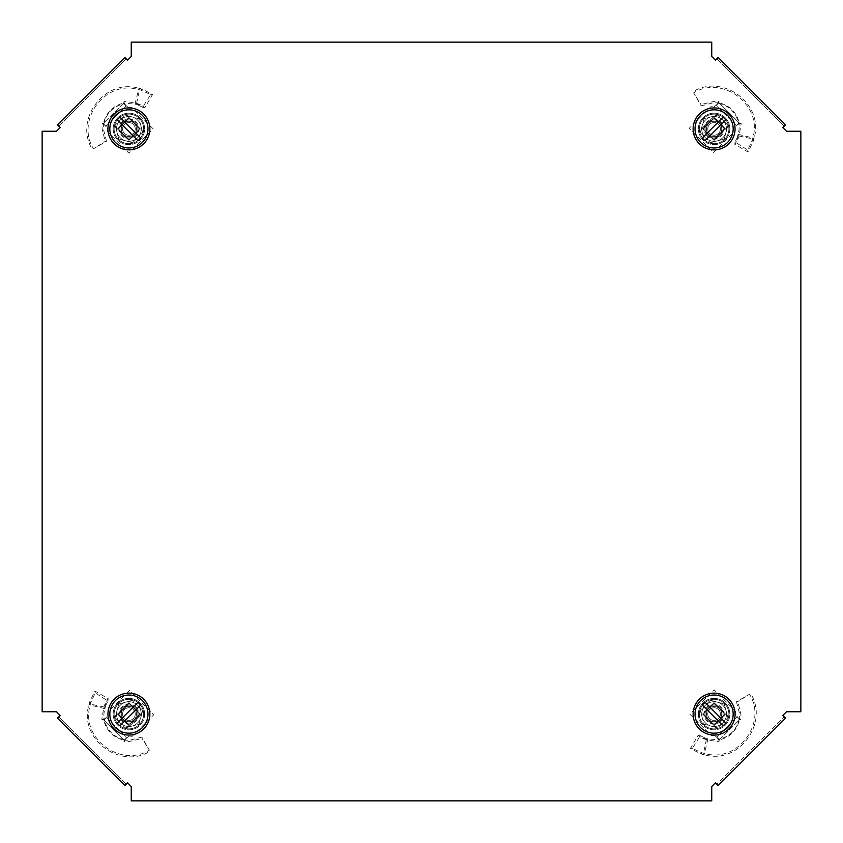<?xml version="1.0" encoding="UTF-8"?>
<svg xmlns="http://www.w3.org/2000/svg" width="843" height="843" viewBox="0 0 843 843"><rect width="100%" height="100%" fill="white"/><g stroke="black" fill="none" stroke-linecap="round" stroke-linejoin="round"><path stroke-width="0.63" stroke-dasharray="4.21 3.16" d="M729.827 128.905A15.732 15.732 0 0 1 714.095 144.627A15.732 15.732 0 0 1 698.373 128.905A15.732 15.732 0 0 0 714.095 144.627A15.732 15.732 0 0 0 729.827 128.905A15.732 15.732 0 0 0 714.095 113.173A15.732 15.732 0 0 0 698.373 128.905A15.732 15.732 0 0 1 714.095 113.173A15.732 15.732 0 0 1 729.827 128.905M113.173 128.905A15.732 15.732 0 0 0 128.905 144.627A15.732 15.732 0 0 0 144.627 128.905A15.732 15.732 0 0 1 128.905 144.627A15.732 15.732 0 0 1 113.173 128.905A15.732 15.732 0 0 1 128.905 113.173A15.732 15.732 0 0 1 144.627 128.905A15.732 15.732 0 0 0 128.905 113.173A15.732 15.732 0 0 0 113.173 128.905M144.627 714.095A15.732 15.732 0 0 1 128.905 729.827A15.732 15.732 0 0 1 113.173 714.095A15.732 15.732 0 0 0 128.905 729.827A15.732 15.732 0 0 0 144.627 714.095A15.732 15.732 0 0 0 128.905 698.373A15.732 15.732 0 0 0 113.173 714.095A15.732 15.732 0 0 1 128.905 698.373A15.732 15.732 0 0 1 144.627 714.095M698.373 714.095A15.732 15.732 0 0 0 714.095 729.827A15.732 15.732 0 0 0 729.827 714.095A15.732 15.732 0 0 1 714.095 729.827A15.732 15.732 0 0 1 698.373 714.095A15.732 15.732 0 0 1 714.095 698.373A15.732 15.732 0 0 1 729.827 714.095A15.732 15.732 0 0 0 714.095 698.373A15.732 15.732 0 0 0 698.373 714.095M126.208 784.19L58.81 716.792L126.208 784.19L124.859 785.539L127.556 782.841L131.266 786.551L131.266 800.85L711.734 800.85L711.734 786.551L715.444 782.841L718.141 785.539L716.792 784.19L784.19 716.792L716.792 784.19M58.81 126.208L126.208 58.81L58.81 126.208L57.461 124.859L60.159 127.556L56.449 131.266L42.15 131.266L42.15 711.734L56.449 711.734L60.159 715.444L58.81 716.792M716.792 58.81L784.19 126.208L716.792 58.81L718.141 57.461L715.444 60.159L711.734 56.449L711.734 42.15L131.266 42.15L131.266 56.449L127.556 60.159L126.208 58.81M784.19 716.792L782.841 715.444L786.551 711.734L800.85 711.734L800.85 131.266L786.551 131.266L782.841 127.556L784.19 126.208M718.141 785.539L785.539 718.141M785.539 124.859L718.141 57.461M124.859 57.461L57.461 124.859M57.461 718.141L124.859 785.539M703.652 703.652A14.774 14.774 0 0 1 724.548 703.652A14.774 14.774 0 0 1 724.548 724.548A14.774 14.774 0 0 1 703.652 724.548A14.774 14.774 0 0 1 703.652 703.652A14.774 14.774 0 0 1 724.548 703.652A14.774 14.774 0 0 1 724.548 724.548A14.774 14.774 0 0 1 703.652 724.548A14.774 14.774 0 0 1 703.652 703.652M699.269 699.269A20.97 20.97 0 0 1 728.921 699.269A20.97 20.97 0 0 1 728.921 728.921A20.97 20.97 0 0 1 699.269 728.921A20.97 20.97 0 0 1 699.269 699.269M725.56 714.095L714.095 702.64L702.64 714.095L714.095 725.56L725.56 714.095L714.095 702.64L702.64 714.095L714.095 725.56L725.56 714.095L714.095 702.64L702.64 714.095L714.095 725.56L725.56 714.095L714.095 702.64L702.64 714.095L714.095 725.56L725.56 714.095M719.49 719.49A7.629 7.629 0 0 1 708.71 719.49A7.629 7.629 0 0 1 708.71 708.71A7.629 7.629 0 0 0 708.71 719.49A7.629 7.629 0 0 0 719.49 719.49L714.095 724.885L703.315 714.095L714.095 703.315L724.885 714.095L714.095 724.885L703.315 714.095L714.095 703.315L724.885 714.095L719.49 719.49A7.629 7.629 0 0 0 719.49 708.71A7.629 7.629 0 0 0 708.71 708.71A7.629 7.629 0 0 1 719.49 708.71A7.629 7.629 0 0 1 719.49 719.49A7.629 7.629 0 0 1 708.71 719.49A7.629 7.629 0 0 1 708.71 708.71A7.629 7.629 0 0 1 719.49 708.71A7.629 7.629 0 0 1 719.49 719.49A7.629 7.629 0 0 1 708.71 719.49A7.629 7.629 0 0 1 708.71 708.71A7.629 7.629 0 0 1 719.49 708.71A7.629 7.629 0 0 1 719.49 719.49M727.583 727.583A19.062 19.062 0 0 1 700.617 727.583A19.062 19.062 0 0 1 700.617 700.617A19.062 19.062 0 0 1 727.583 700.617A19.062 19.062 0 0 1 727.583 727.583M702.398 705.096L723.104 725.802M725.802 723.104L705.096 702.398M719.005 741.387L718.963 739.185L719.237 739.985L702.662 738.257L698.025 735.454L690.438 748.595L700.544 753.674L702.303 752.957L706.771 754.032C738.953 761.682 767.151 722.209 749.522 694.242L737.857 701.587L736.487 701.766L749.522 694.242M707.994 738.942L704.4 753.589L703.146 754.569L706.223 755.254L706.771 754.032M705.033 737.994L700.396 735.676L692.324 748.373L702.303 752.957M702.662 738.257L706.371 739.711L718.805 741.808L718.963 739.185L717.214 736.592L736.877 716.929L740.807 719.711L740.944 714.59L737.857 701.587M736.487 701.766L739.659 714.095L739.606 719.111L740.807 719.711L739.553 719.648C736.856 730.417 730.07 737.203 719.205 739.996L739.553 719.648M717.214 736.592L716.792 737.014L719.49 739.711L715.201 735.907L719.49 739.711L739.711 719.49L735.907 715.201L739.711 719.49L736.877 716.929M735.907 715.201L735.665 714.558L735.907 715.201M714.875 735.665L711.408 735.665L689.837 714.095L714.095 689.837L735.665 711.408L735.665 714.875M714.558 735.665L711.408 735.665L689.837 714.095L714.095 689.837L735.665 711.408L735.665 714.558M719.026 741.187L719.205 739.996M719.49 739.711L718.91 740.291M706.276 739.669L707.909 738.911M698.025 735.454L700.396 735.676M690.438 748.595L692.324 748.373M700.544 753.674L703.146 754.569M706.223 755.254C739.374 763.4 768.784 722.883 750.807 693.884M739.216 718.826L737.477 724.411C733.726 732.367 727.551 737.288 718.963 739.185M737.024 716.792L716.792 737.024M706.371 739.711L703.199 754.59M705.338 705.338A12.392 12.392 0 0 0 710.891 726.065L717.804 727.92L710.891 726.065A12.392 12.392 0 0 1 702.135 717.309L703.979 724.211L710.891 726.065A12.392 12.392 0 0 0 722.862 722.862A12.392 12.392 0 0 1 705.338 722.862A12.392 12.392 0 0 1 705.338 705.338L700.28 710.396L703.979 724.211L710.891 726.065A12.392 12.392 0 0 0 722.862 722.862L717.804 727.92L722.862 722.862A12.392 12.392 0 0 0 726.065 710.891L724.211 703.979L710.396 700.28L700.28 710.396L702.135 717.309A12.392 12.392 0 0 1 717.309 702.135L710.396 700.28L705.338 705.338A12.392 12.392 0 0 1 722.862 705.338A12.392 12.392 0 0 1 722.862 722.862A12.392 12.392 0 0 1 705.338 722.862A12.392 12.392 0 0 1 717.309 702.135A12.392 12.392 0 0 1 726.065 710.891L724.211 703.979L717.309 702.135A12.392 12.392 0 0 1 722.862 722.862L727.92 717.804L722.862 722.862M707.741 707.741A8.988 8.988 0 0 1 720.449 707.741A8.988 8.988 0 0 1 720.449 720.449A8.988 8.988 0 0 1 707.741 720.449A8.988 8.988 0 0 1 707.741 707.741A8.988 8.988 0 0 1 720.449 707.741A8.988 8.988 0 0 1 720.449 720.449A8.988 8.988 0 0 1 707.741 720.449A8.988 8.988 0 0 1 707.741 707.741M709.616 709.616A6.344 6.344 0 0 1 718.584 709.616A6.344 6.344 0 0 1 718.584 718.584A6.344 6.344 0 0 1 709.616 718.584A6.344 6.344 0 0 1 709.616 709.616A6.344 6.344 0 0 1 718.584 709.616A6.344 6.344 0 0 1 718.584 718.584A6.344 6.344 0 0 1 709.616 718.584A6.344 6.344 0 0 1 709.616 709.616M727.92 717.804L726.065 710.891L727.92 717.804M724.548 118.452A14.774 14.774 0 0 1 724.548 139.348A14.774 14.774 0 0 1 703.652 139.348A14.774 14.774 0 0 1 703.652 118.452A14.774 14.774 0 0 1 724.548 118.452A14.774 14.774 0 0 1 724.548 139.348A14.774 14.774 0 0 1 703.652 139.348A14.774 14.774 0 0 1 703.652 118.452A14.774 14.774 0 0 1 724.548 118.452M728.921 114.079A20.97 20.97 0 0 1 728.921 143.732A20.97 20.97 0 0 1 699.269 143.732A20.97 20.97 0 0 1 699.269 114.079A20.97 20.97 0 0 1 728.921 114.079M714.095 140.359L725.56 128.905L714.095 117.44L702.64 128.905L714.095 140.359L725.56 128.905L714.095 117.44L702.64 128.905L714.095 140.359M719.49 123.51A7.629 7.629 0 0 1 719.49 134.29A7.629 7.629 0 0 1 708.71 134.29A7.629 7.629 0 0 0 719.49 134.29A7.629 7.629 0 0 0 719.49 123.51L724.885 128.905L714.095 139.685L703.315 128.905L714.095 118.115L724.885 128.905L714.095 139.685L703.315 128.905L714.095 118.115L719.49 123.51A7.629 7.629 0 0 0 708.71 123.51A7.629 7.629 0 0 0 708.71 134.29A7.629 7.629 0 0 1 708.71 123.51A7.629 7.629 0 0 1 719.49 123.51A7.629 7.629 0 0 1 719.49 134.29A7.629 7.629 0 0 1 708.71 134.29A7.629 7.629 0 0 1 708.71 123.51A7.629 7.629 0 0 1 719.49 123.51A7.629 7.629 0 0 1 719.49 134.29A7.629 7.629 0 0 1 708.71 134.29A7.629 7.629 0 0 1 708.71 123.51A7.629 7.629 0 0 1 719.49 123.51M727.583 115.417A19.062 19.062 0 0 1 727.583 142.383A19.062 19.062 0 0 1 700.617 142.383A19.062 19.062 0 0 1 700.617 115.417A19.062 19.062 0 0 1 727.583 115.417M705.096 140.602L725.802 119.896M723.104 117.198L702.398 137.904M740.765 123.384L738.573 123.415L739.364 123.141L738.953 130.412L737.372 137.346L737.636 139.717L734.833 144.353L747.983 151.94L753.052 141.835L752.335 140.075L753.421 135.607C761.06 103.426 721.587 75.227 693.62 92.867L700.965 104.521L701.144 105.891L693.62 92.867M738.32 134.385L752.968 137.978M737.372 137.346L735.054 141.982L747.752 150.054L752.335 140.075M737.636 139.717L739.09 136.008L741.187 123.573L738.573 123.415L735.981 125.164L716.308 105.501L719.09 101.582L713.968 101.434L700.965 104.521M724.938 128.284L713.484 116.829L702.019 128.284L713.484 139.738L724.938 128.284L713.484 116.829L702.019 128.284L713.484 139.738L724.938 128.284M701.144 105.891L713.473 102.72L718.489 102.772L719.09 101.582L719.026 102.825C729.806 105.523 736.582 112.309 739.374 123.173L719.026 102.825M739.1 122.899L735.286 127.177L739.1 122.899L718.868 102.667L714.579 106.471L718.868 102.667L716.308 105.501M714.579 106.471L713.937 106.713L714.579 106.471M718.826 102.003L716.171 105.364L735.981 125.164M735.043 127.504L735.043 130.981L713.484 152.541L689.216 128.284L710.786 106.713L714.253 106.713M735.043 127.82L735.043 130.981L713.484 152.541L689.216 128.284L710.786 106.713L713.937 106.713M740.565 123.352L739.09 122.888L736.392 125.586L739.416 123.679M739.048 136.113L738.289 134.469M734.833 144.353L735.054 141.982M747.983 151.94L747.752 150.054M753.052 141.835L754.633 136.166L753.421 135.607M754.633 136.166C762.778 103.004 722.261 73.594 693.262 91.571M718.204 103.162L723.8 104.901C731.745 108.663 736.666 114.827 738.573 123.415M739.09 136.008L753.969 139.179M722.862 120.138A12.392 12.392 0 0 0 702.135 125.691L700.28 132.604L702.135 125.691A12.392 12.392 0 0 1 710.891 116.935L703.979 118.789L702.135 125.691A12.392 12.392 0 0 0 705.338 137.662A12.392 12.392 0 0 1 705.338 120.138A12.392 12.392 0 0 1 722.862 120.138L717.804 115.08L703.979 118.789L702.135 125.691A12.392 12.392 0 0 0 705.338 137.662L700.28 132.604L705.338 137.662A12.392 12.392 0 0 0 717.309 140.865L724.211 139.021L727.92 125.196L717.804 115.08L710.891 116.935A12.392 12.392 0 0 1 726.065 132.109L727.92 125.196L722.862 120.138A12.392 12.392 0 0 1 722.862 137.662A12.392 12.392 0 0 1 705.338 137.662A12.392 12.392 0 0 1 705.338 120.138A12.392 12.392 0 0 1 726.065 132.109A12.392 12.392 0 0 1 717.309 140.865L724.211 139.021L726.065 132.109A12.392 12.392 0 0 1 705.338 137.662L710.396 142.72L705.338 137.662M720.449 122.551A8.988 8.988 0 0 1 720.449 135.259A8.988 8.988 0 0 1 707.741 135.259A8.988 8.988 0 0 1 707.741 122.551A8.988 8.988 0 0 1 720.449 122.551A8.988 8.988 0 0 1 720.449 135.259A8.988 8.988 0 0 1 707.741 135.259A8.988 8.988 0 0 1 707.741 122.551A8.988 8.988 0 0 1 720.449 122.551M718.584 124.416A6.344 6.344 0 0 1 718.584 133.384A6.344 6.344 0 0 1 709.616 133.384A6.344 6.344 0 0 1 709.616 124.416A6.344 6.344 0 0 1 718.584 124.416A6.344 6.344 0 0 1 718.584 133.384A6.344 6.344 0 0 1 709.616 133.384A6.344 6.344 0 0 1 709.616 124.416A6.344 6.344 0 0 1 718.584 124.416M710.396 142.72L717.309 140.865L710.396 142.72M118.452 724.548A14.774 14.774 0 0 1 118.452 703.652A14.774 14.774 0 0 1 139.348 703.652A14.774 14.774 0 0 1 139.348 724.548A14.774 14.774 0 0 1 118.452 724.548A14.774 14.774 0 0 1 118.452 703.652A14.774 14.774 0 0 1 139.348 703.652A14.774 14.774 0 0 1 139.348 724.548A14.774 14.774 0 0 1 118.452 724.548M114.079 728.921A20.97 20.97 0 0 1 114.079 699.269A20.97 20.97 0 0 1 143.732 699.269A20.97 20.97 0 0 1 143.732 728.921A20.97 20.97 0 0 1 114.079 728.921M128.905 702.64L117.44 714.095L128.905 725.56L140.359 714.095L128.905 702.64L117.44 714.095L128.905 725.56L140.359 714.095L128.905 702.64M123.51 719.49A7.629 7.629 0 0 1 123.51 708.71A7.629 7.629 0 0 1 134.29 708.71A7.629 7.629 0 0 0 123.51 708.71A7.629 7.629 0 0 0 123.51 719.49L118.115 714.095L128.905 703.315L139.685 714.095L128.905 724.885L118.115 714.095L128.905 703.315L139.685 714.095L128.905 724.885L123.51 719.49A7.629 7.629 0 0 0 134.29 719.49A7.629 7.629 0 0 0 134.29 708.71A7.629 7.629 0 0 1 134.29 719.49A7.629 7.629 0 0 1 123.51 719.49A7.629 7.629 0 0 1 123.51 708.71A7.629 7.629 0 0 1 134.29 708.71A7.629 7.629 0 0 1 134.29 719.49A7.629 7.629 0 0 1 123.51 719.49A7.629 7.629 0 0 1 123.51 708.71A7.629 7.629 0 0 1 134.29 708.71A7.629 7.629 0 0 1 134.29 719.49A7.629 7.629 0 0 1 123.51 719.49M115.417 727.583A19.062 19.062 0 0 1 115.417 700.617A19.062 19.062 0 0 1 142.383 700.617A19.062 19.062 0 0 1 142.383 727.583A19.062 19.062 0 0 1 115.417 727.583M137.904 702.398L117.198 723.104M119.896 725.802L140.602 705.096M102.235 719.616L104.427 719.585L103.636 719.859L104.047 712.588L105.628 705.654L105.364 703.283L108.167 698.647L95.017 691.06L89.948 701.165L90.665 702.925L89.579 707.393C81.94 739.574 121.413 767.773 149.38 750.133L142.035 738.479L141.856 737.109L149.38 750.133M104.68 708.615L90.032 705.022M105.628 705.654L107.946 701.018L95.248 692.946L90.665 702.925M105.364 703.283L103.91 706.992L101.813 719.427L104.427 719.585L107.019 717.836L126.692 737.499L123.91 741.418L129.032 741.566L142.035 738.479M118.062 714.716L129.516 726.171L140.981 714.716L129.516 703.262L118.062 714.716L129.516 726.171L140.981 714.716L129.516 703.262L118.062 714.716M141.856 737.109L129.527 740.28L124.511 740.228L123.91 741.418L123.974 740.175C113.194 737.477 106.418 730.691 103.626 719.827L123.974 740.175M103.9 720.101L107.714 715.823L103.9 720.101L124.132 740.333L128.421 736.529L124.132 740.333L126.692 737.499M128.421 736.529L129.063 736.287L128.421 736.529M124.174 740.997L126.829 737.636L107.019 717.836M107.957 715.496L107.957 712.019L129.516 690.459L153.784 714.716L132.214 736.287L128.747 736.287M107.957 715.18L107.957 712.019L129.516 690.459L153.784 714.716L132.214 736.287L129.063 736.287M102.435 719.648L103.91 720.112L106.608 717.414L103.584 719.321M103.952 706.887L104.711 708.531M108.167 698.647L107.946 701.018M95.017 691.06L95.248 692.946M89.948 701.165L88.367 706.834L89.579 707.393M88.367 706.834C80.222 739.996 120.739 769.406 149.738 751.429M124.796 739.838L119.2 738.099C111.255 734.337 106.334 728.173 104.427 719.585M103.91 706.992L89.031 703.821M120.138 722.862A12.392 12.392 0 0 0 140.865 717.309L142.72 710.396L140.865 717.309A12.392 12.392 0 0 1 132.109 726.065L139.021 724.211L140.865 717.309A12.392 12.392 0 0 0 137.662 705.338A12.392 12.392 0 0 1 137.662 722.862A12.392 12.392 0 0 1 120.138 722.862L125.196 727.92L139.021 724.211L140.865 717.309A12.392 12.392 0 0 0 137.662 705.338L142.72 710.396L137.662 705.338A12.392 12.392 0 0 0 125.691 702.135L118.789 703.979L115.08 717.804L125.196 727.92L132.109 726.065A12.392 12.392 0 0 1 116.935 710.891L115.08 717.804L120.138 722.862A12.392 12.392 0 0 1 120.138 705.338A12.392 12.392 0 0 1 137.662 705.338A12.392 12.392 0 0 1 137.662 722.862A12.392 12.392 0 0 1 116.935 710.891A12.392 12.392 0 0 1 125.691 702.135L118.789 703.979L116.935 710.891A12.392 12.392 0 0 1 137.662 705.338L132.604 700.28L137.662 705.338M122.551 720.449A8.988 8.988 0 0 1 122.551 707.741A8.988 8.988 0 0 1 135.259 707.741A8.988 8.988 0 0 1 135.259 720.449A8.988 8.988 0 0 1 122.551 720.449A8.988 8.988 0 0 1 122.551 707.741A8.988 8.988 0 0 1 135.259 707.741A8.988 8.988 0 0 1 135.259 720.449A8.988 8.988 0 0 1 122.551 720.449M124.416 718.584A6.344 6.344 0 0 1 124.416 709.616A6.344 6.344 0 0 1 133.384 709.616A6.344 6.344 0 0 1 133.384 718.584A6.344 6.344 0 0 1 124.416 718.584A6.344 6.344 0 0 1 124.416 709.616A6.344 6.344 0 0 1 133.384 709.616A6.344 6.344 0 0 1 133.384 718.584A6.344 6.344 0 0 1 124.416 718.584M132.604 700.28L125.691 702.135L132.604 700.28M139.348 139.348A14.774 14.774 0 0 1 118.452 139.348A14.774 14.774 0 0 1 118.452 118.452A14.774 14.774 0 0 1 139.348 118.452A14.774 14.774 0 0 1 139.348 139.348A14.774 14.774 0 0 1 118.452 139.348A14.774 14.774 0 0 1 118.452 118.452A14.774 14.774 0 0 1 139.348 118.452A14.774 14.774 0 0 1 139.348 139.348M143.732 143.732A20.97 20.97 0 0 1 114.079 143.732A20.97 20.97 0 0 1 114.079 114.079A20.97 20.97 0 0 1 143.732 114.079A20.97 20.97 0 0 1 143.732 143.732M117.44 128.905L128.905 140.359L140.359 128.905L128.905 117.44L117.44 128.905L128.905 140.359L140.359 128.905L128.905 117.44L117.44 128.905L128.905 140.359L140.359 128.905L128.905 117.44L117.44 128.905L128.905 140.359L140.359 128.905L128.905 117.44L117.44 128.905M123.51 123.51A7.629 7.629 0 0 1 134.29 123.51A7.629 7.629 0 0 1 134.29 134.29A7.629 7.629 0 0 0 134.29 123.51A7.629 7.629 0 0 0 123.51 123.51L128.905 118.115L139.685 128.905L128.905 139.685L118.115 128.905L128.905 118.115L139.685 128.905L128.905 139.685L118.115 128.905L123.51 123.51A7.629 7.629 0 0 0 123.51 134.29A7.629 7.629 0 0 0 134.29 134.29A7.629 7.629 0 0 1 123.51 134.29A7.629 7.629 0 0 1 123.51 123.51A7.629 7.629 0 0 1 134.29 123.51A7.629 7.629 0 0 1 134.29 134.29A7.629 7.629 0 0 1 123.51 134.29A7.629 7.629 0 0 1 123.51 123.51A7.629 7.629 0 0 1 134.29 123.51A7.629 7.629 0 0 1 134.29 134.29A7.629 7.629 0 0 1 123.51 134.29A7.629 7.629 0 0 1 123.51 123.51M115.417 115.417A19.062 19.062 0 0 1 142.383 115.417A19.062 19.062 0 0 1 142.383 142.383A19.062 19.062 0 0 1 115.417 142.383A19.062 19.062 0 0 1 115.417 115.417M140.602 137.904L119.896 117.198M117.198 119.896L137.904 140.602M123.995 101.613L124.037 103.815L123.763 103.015L140.338 104.743L144.975 107.546L152.562 94.405L142.456 89.326L140.697 90.043L136.229 88.968C104.047 81.318 75.849 120.791 93.478 148.758L105.143 141.413L106.513 141.234L93.478 148.758M135.006 104.058L138.6 89.411L139.854 88.431L136.777 87.746L136.229 88.968M137.967 105.006L142.604 107.324L150.676 94.627L140.697 90.043M140.338 104.743L136.629 103.289L124.195 101.192L124.037 103.815L125.786 106.408L106.123 126.071L102.193 123.289L102.056 128.41L105.143 141.413M106.513 141.234L103.341 128.905L103.394 123.889L102.193 123.289L103.447 123.352C106.144 112.583 112.93 105.797 123.795 103.004L103.447 123.352M125.786 106.408L126.208 105.986L123.51 103.289L127.799 107.093L123.51 103.289L103.289 123.51L107.093 127.799L103.289 123.51L106.123 126.071M107.093 127.799L107.335 128.442L107.093 127.799M128.125 107.335L131.592 107.335L153.163 128.905L128.905 153.163L107.335 131.592L107.335 128.125M128.442 107.335L131.592 107.335L153.163 128.905L128.905 153.163L107.335 131.592L107.335 128.442M123.974 101.813L123.795 103.004M123.51 103.289L124.09 102.709M136.724 103.331L135.091 104.089M144.975 107.546L142.604 107.324M152.562 94.405L150.676 94.627M142.456 89.326L139.854 88.431M136.777 87.746C103.626 79.6 74.216 120.117 92.193 149.116M103.784 124.174L105.523 118.589C109.274 110.633 115.449 105.712 124.037 103.815M105.976 126.208L126.208 105.976M136.629 103.289L139.801 88.41M137.662 137.662A12.392 12.392 0 0 0 132.109 116.935L125.196 115.08L132.109 116.935A12.392 12.392 0 0 1 140.865 125.691L139.021 118.789L132.109 116.935A12.392 12.392 0 0 0 120.138 120.138A12.392 12.392 0 0 1 137.662 120.138A12.392 12.392 0 0 1 137.662 137.662L142.72 132.604L139.021 118.789L132.109 116.935A12.392 12.392 0 0 0 120.138 120.138L125.196 115.08L120.138 120.138A12.392 12.392 0 0 0 116.935 132.109L118.789 139.021L132.604 142.72L142.72 132.604L140.865 125.691A12.392 12.392 0 0 1 125.691 140.865L132.604 142.72L137.662 137.662A12.392 12.392 0 0 1 120.138 137.662A12.392 12.392 0 0 1 120.138 120.138A12.392 12.392 0 0 1 137.662 120.138A12.392 12.392 0 0 1 125.691 140.865A12.392 12.392 0 0 1 116.935 132.109L118.789 139.021L125.691 140.865A12.392 12.392 0 0 1 120.138 120.138L115.08 125.196L120.138 120.138M135.259 135.259A8.988 8.988 0 0 1 122.551 135.259A8.988 8.988 0 0 1 122.551 122.551A8.988 8.988 0 0 1 135.259 122.551A8.988 8.988 0 0 1 135.259 135.259A8.988 8.988 0 0 1 122.551 135.259A8.988 8.988 0 0 1 122.551 122.551A8.988 8.988 0 0 1 135.259 122.551A8.988 8.988 0 0 1 135.259 135.259M133.384 133.384A6.344 6.344 0 0 1 124.416 133.384A6.344 6.344 0 0 1 124.416 124.416A6.344 6.344 0 0 1 133.384 124.416A6.344 6.344 0 0 1 133.384 133.384A6.344 6.344 0 0 1 124.416 133.384A6.344 6.344 0 0 1 124.416 124.416A6.344 6.344 0 0 1 133.384 124.416A6.344 6.344 0 0 1 133.384 133.384M115.08 125.196L116.935 132.109L115.08 125.196M721.123 721.123A9.937 9.937 0 0 1 707.066 721.123A9.937 9.937 0 0 1 707.066 707.066A9.937 9.937 0 0 1 721.123 707.066A9.937 9.937 0 0 1 721.123 721.123M753.948 139.232L752.957 138.02M707.066 135.934A9.937 9.937 0 0 1 707.066 121.877A9.937 9.937 0 0 1 721.123 121.877A9.937 9.937 0 0 1 721.123 135.934A9.937 9.937 0 0 1 707.066 135.934M89.052 703.768L90.043 704.98M135.934 707.066A9.937 9.937 0 0 1 135.934 721.123A9.937 9.937 0 0 1 121.877 721.123A9.937 9.937 0 0 1 121.877 707.066A9.937 9.937 0 0 1 135.934 707.066M121.877 121.877A9.937 9.937 0 0 1 135.934 121.877A9.937 9.937 0 0 1 135.934 135.934A9.937 9.937 0 0 1 121.877 135.934A9.937 9.937 0 0 1 121.877 121.877M737.014 716.792L740.375 719.448M716.792 737.014L718.7 740.038M105.986 126.208L102.625 123.552M126.208 105.986L124.3 102.962"/><path stroke-width="1.26" d="M131.266 786.551L131.266 800.85L711.734 800.85L711.734 786.551L715.444 782.841L718.141 785.539L785.539 718.141L782.841 715.444L786.551 711.734L800.85 711.734L800.85 131.266L786.551 131.266L782.841 127.556L785.539 124.859L718.141 57.461L715.444 60.159L711.734 56.449L711.734 42.15L131.266 42.15L131.266 56.449L127.556 60.159L124.859 57.461L57.461 124.859L60.159 127.556L56.449 131.266L42.15 131.266L42.15 711.734L56.449 711.734L60.159 715.444L57.461 718.141L124.859 785.539L127.556 782.841L131.266 786.551M699.269 699.269A20.97 20.97 0 0 1 728.921 699.269A20.97 20.97 0 0 1 728.921 728.921A20.97 20.97 0 0 1 699.269 728.921A20.97 20.97 0 0 1 699.269 699.269M727.583 727.583A19.062 19.062 0 0 1 700.617 727.583A19.062 19.062 0 0 1 700.617 700.617A19.062 19.062 0 0 1 727.583 700.617A19.062 19.062 0 0 1 727.583 727.583M724.537 724.537A14.763 14.763 0 0 0 725.802 723.104L705.096 702.398A14.763 14.763 0 0 0 702.398 705.096L723.104 725.802A14.763 14.763 0 0 0 724.537 724.537M728.921 114.079A20.97 20.97 0 0 1 728.921 143.732A20.97 20.97 0 0 1 699.269 143.732A20.97 20.97 0 0 1 699.269 114.079A20.97 20.97 0 0 1 728.921 114.079M727.583 115.417A19.062 19.062 0 0 1 727.583 142.383A19.062 19.062 0 0 1 700.617 142.383A19.062 19.062 0 0 1 700.617 115.417A19.062 19.062 0 0 1 727.583 115.417M724.537 118.463A14.763 14.763 0 0 0 723.104 117.198L702.398 137.904A14.763 14.763 0 0 0 705.096 140.602L725.802 119.896A14.763 14.763 0 0 0 724.537 118.463M114.079 728.921A20.97 20.97 0 0 1 114.079 699.269A20.97 20.97 0 0 1 143.732 699.269A20.97 20.97 0 0 1 143.732 728.921A20.97 20.97 0 0 1 114.079 728.921M115.417 727.583A19.062 19.062 0 0 1 115.417 700.617A19.062 19.062 0 0 1 142.383 700.617A19.062 19.062 0 0 1 142.383 727.583A19.062 19.062 0 0 1 115.417 727.583M118.463 724.537A14.763 14.763 0 0 0 119.896 725.802L140.602 705.096A14.763 14.763 0 0 0 137.904 702.398L117.198 723.104A14.763 14.763 0 0 0 118.463 724.537M143.732 143.732A20.97 20.97 0 0 1 114.079 143.732A20.97 20.97 0 0 1 114.079 114.079A20.97 20.97 0 0 1 143.732 114.079A20.97 20.97 0 0 1 143.732 143.732M115.417 115.417A19.062 19.062 0 0 1 142.383 115.417A19.062 19.062 0 0 1 142.383 142.383A19.062 19.062 0 0 1 115.417 142.383A19.062 19.062 0 0 1 115.417 115.417M118.463 118.463A14.763 14.763 0 0 0 117.198 119.896L137.904 140.602A14.763 14.763 0 0 0 140.602 137.904L119.896 117.198A14.763 14.763 0 0 0 118.463 118.463"/></g></svg>
